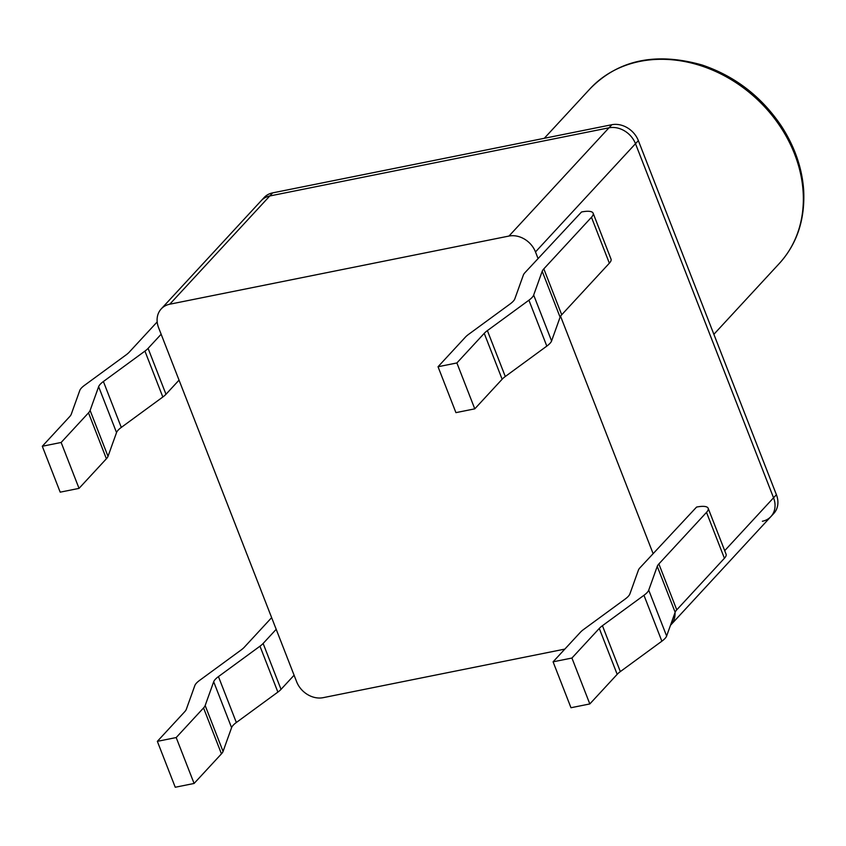 <?xml version="1.0" encoding="UTF-8"?>
<svg xmlns="http://www.w3.org/2000/svg" width="846" height="846" viewBox="0 0 846 846"><rect width="100%" height="100%" fill="white"/><g stroke="black" fill="none" stroke-linecap="round" stroke-linejoin="round"><path stroke-width="1.27" d="M708.176 508.287L726.069 554.183A21.34 6.239 -21.3 0 1 724.409 558.275L676.758 609.85A21.34 6.239 158.7 0 0 675.15 612.271L666.627 636.044A21.34 6.239 158.7 0 1 661.868 641.194L620.33 671.597L602.437 625.702L643.965 595.288A21.34 6.239 158.7 0 0 648.734 590.138L657.247 566.365A21.34 6.239 158.7 0 1 658.865 563.944L706.505 512.38A21.34 6.239 -21.3 0 0 708.176 508.287A21.34 6.239 -21.3 0 0 696.575 507.071L640.02 567.729A21.34 6.239 -21.3 0 0 638.402 570.151L629.889 593.924A21.34 6.239 158.7 0 1 625.12 599.084L583.592 629.487A21.34 6.239 -21.3 0 0 580.441 632.216L553.083 661.826L571.928 658.04L599.285 628.43A21.34 6.239 158.7 0 1 602.437 625.702M553.083 661.826L570.976 707.732L589.821 703.946L617.178 674.336A21.34 6.239 158.7 0 1 620.33 671.597M589.821 703.946L571.928 658.04M762.373 521.263A22.081 18.104 -137.3 0 0 770.918 516.568A22.081 18.104 -137.3 0 0 773.551 497.797L776.406 494.709A22.081 18.104 -137.3 0 1 773.783 513.48L770.918 516.568A22.081 18.104 -137.3 0 0 773.551 497.797L635.494 143.693L773.551 497.797A22.081 18.104 -137.3 0 1 770.918 516.568A22.081 18.104 -137.3 0 0 773.551 497.797L635.494 143.693L773.551 497.797A22.081 18.104 -137.3 0 1 770.918 516.568A22.081 18.104 -137.3 0 0 773.551 497.797L635.494 143.693L773.551 497.797L724.705 550.672M564.842 649.104L323.172 697.664A22.081 18.104 42.7 0 1 296.65 681.781L158.593 327.677A22.081 18.104 42.7 0 1 161.226 308.906L261.234 200.661A22.081 18.104 42.7 0 1 269.779 195.976L608.972 127.809A22.081 18.104 42.7 0 1 635.494 143.693L638.349 140.605L776.406 494.709M538.045 258.495L535.486 251.939A22.081 18.104 42.7 0 0 508.975 236.055A22.081 18.104 42.7 0 1 535.486 251.939A22.081 18.104 42.7 0 0 508.975 236.055A22.081 18.104 42.7 0 1 535.486 251.939A22.081 18.104 42.7 0 0 508.975 236.055L169.771 304.211A22.081 18.104 42.7 0 0 161.226 308.906A22.081 18.104 42.7 0 1 169.771 304.211A22.081 18.104 42.7 0 0 161.226 308.906A22.081 18.104 42.7 0 1 169.771 304.211A22.081 18.104 42.7 0 0 161.226 308.906A22.081 18.104 42.7 0 0 158.593 327.677A22.081 18.104 42.7 0 1 161.226 308.906A22.081 18.104 42.7 0 0 158.593 327.677L296.65 681.781A22.081 18.104 42.7 0 0 323.172 697.664A22.081 18.104 42.7 0 1 296.65 681.781A22.081 18.104 42.7 0 0 323.172 697.664A22.081 18.104 42.7 0 1 296.65 681.781L158.593 327.677A22.081 18.104 42.7 0 1 161.226 308.906L264.089 197.573A22.081 18.104 42.7 0 1 272.634 192.877L611.838 124.722A22.081 18.104 42.7 0 1 638.349 140.605M593.131 213.203L611.024 259.098A21.34 6.239 -21.3 0 1 609.353 263.191L561.712 314.765A21.34 6.239 158.7 0 0 560.094 317.187L551.581 340.959A21.34 6.239 158.7 0 1 546.812 346.109L505.284 376.512L487.381 330.606L528.919 300.203A21.34 6.239 158.7 0 0 533.678 295.053L542.201 271.28A21.34 6.239 158.7 0 1 543.819 268.859L591.46 217.285A21.34 6.239 -21.3 0 0 593.131 213.203A21.34 6.239 -21.3 0 0 581.53 211.986L524.975 272.645A21.34 6.239 -21.3 0 0 523.357 275.066L514.833 298.839A21.34 6.239 158.7 0 1 510.075 303.989L468.536 334.403A21.34 6.239 -21.3 0 0 465.395 337.131L438.038 366.741L456.882 362.955L484.24 333.345A21.34 6.239 158.7 0 1 487.381 330.606M438.038 366.741L455.931 412.637L474.775 408.851L502.133 379.241A21.34 6.239 158.7 0 1 505.284 376.512M474.775 408.851L456.882 362.955M271.651 617.633L244.283 647.253A21.34 6.239 -21.3 0 1 241.131 649.982L199.603 680.385A21.34 6.239 -21.3 0 0 194.844 685.546L186.321 709.308A21.34 6.239 -21.3 0 1 184.703 711.74L157.345 741.35L176.19 737.553L203.548 707.943A21.34 6.239 158.7 0 0 205.166 705.522L213.689 681.749A21.34 6.239 -21.3 0 1 218.448 676.599L259.976 646.196A21.34 6.239 158.7 0 0 263.127 643.468L276.198 629.318M294.101 675.214L281.031 689.363A21.34 6.239 158.7 0 1 277.879 692.091L236.341 722.505A21.34 6.239 -21.3 0 0 231.582 727.655L223.058 751.428A21.34 6.239 158.7 0 1 221.451 753.849L194.094 783.459L175.249 787.245L157.345 741.35M194.094 783.459L176.19 737.553M157.187 321.903L129.237 352.158A21.34 6.239 -21.3 0 1 126.086 354.897L84.558 385.3A21.34 6.239 -21.3 0 0 79.788 390.45L71.265 414.223A21.34 6.239 -21.3 0 1 69.658 416.644L42.3 446.254L61.145 442.469L88.502 412.859A21.34 6.239 158.7 0 0 90.11 410.437L98.633 386.664A21.34 6.239 -21.3 0 1 103.402 381.514L144.93 351.111A21.34 6.239 158.7 0 0 148.082 348.372L161.152 334.233M179.045 380.129L165.975 394.278A21.34 6.239 158.7 0 1 162.823 397.007L121.295 427.42A21.34 6.239 -21.3 0 0 116.537 432.57L108.013 456.343A21.34 6.239 158.7 0 1 106.395 458.765L79.038 488.375L60.193 492.161L42.3 446.254M79.038 488.375L61.145 442.469M161.226 308.906L261.234 200.661A22.081 18.104 42.7 0 1 269.779 195.976L608.972 127.809A22.081 18.104 42.7 0 1 635.494 143.693A22.081 18.104 42.7 0 0 608.972 127.809A22.081 18.104 42.7 0 1 635.494 143.693A22.081 18.104 42.7 0 0 608.972 127.809A22.081 18.104 42.7 0 1 635.494 143.693L535.486 251.939M670.497 625.247A22.081 18.104 -137.3 0 0 670.92 624.813A22.081 18.104 -137.3 0 1 670.497 625.247A22.081 18.104 -137.3 0 0 670.92 624.813A22.081 18.104 -137.3 0 1 670.497 625.247A22.081 18.104 -137.3 0 0 670.92 624.813A22.081 18.104 -137.3 0 0 675.013 612.641A22.081 18.104 -137.3 0 1 670.92 624.813A22.081 18.104 -137.3 0 0 675.013 612.641A22.081 18.104 -137.3 0 1 670.92 624.813A22.081 18.104 -137.3 0 0 675.013 612.641M560.56 316.245L653.091 553.58M169.771 304.211L269.779 195.976A22.081 18.104 42.7 0 0 261.234 200.661A22.081 18.104 42.7 0 1 269.779 195.976A22.081 18.104 42.7 0 0 261.234 200.661A22.081 18.104 42.7 0 1 269.779 195.976L608.972 127.809L611.838 124.722M272.634 192.877L269.779 195.976L608.972 127.809L269.779 195.976L608.972 127.809L508.975 236.055M675.15 612.271L657.247 566.365M666.627 636.044L648.734 590.138M676.758 609.85L658.865 563.944M661.868 641.194L643.965 595.288M724.409 558.275L706.505 512.38M617.178 674.336L599.285 628.43M560.094 317.187L542.201 271.28M551.581 340.959L533.678 295.053M561.712 314.765L543.819 268.859M546.812 346.109L528.919 300.203M609.353 263.191L591.46 217.285M502.133 379.241L484.24 333.345M281.031 689.363L263.127 643.468M277.879 692.091L259.976 646.196M221.451 753.849L203.548 707.943M236.341 722.505L218.448 676.599M223.058 751.428L205.166 705.522M231.582 727.655L213.689 681.749M165.975 394.278L148.082 348.372M162.823 397.007L144.93 351.111M106.395 458.765L88.502 412.859M121.295 427.42L103.402 381.514M108.013 456.343L90.11 410.437M116.537 432.57L98.633 386.664M779.251 263.55C796.9 244.124 805.054 219.823 803.7 190.636C802.23 168.259 794.764 146.696 781.313 125.948C761.347 96.465 734.963 76.161 702.18 65.026C655.851 51.923 618.479 59.833 590.064 88.756A128.782 105.623 42.7 0 1 756.335 98.57A128.782 105.623 42.7 0 1 779.251 263.55L713.876 334.307M590.064 88.756L544.295 138.289M670.92 624.813L770.918 516.568"/></g></svg>
